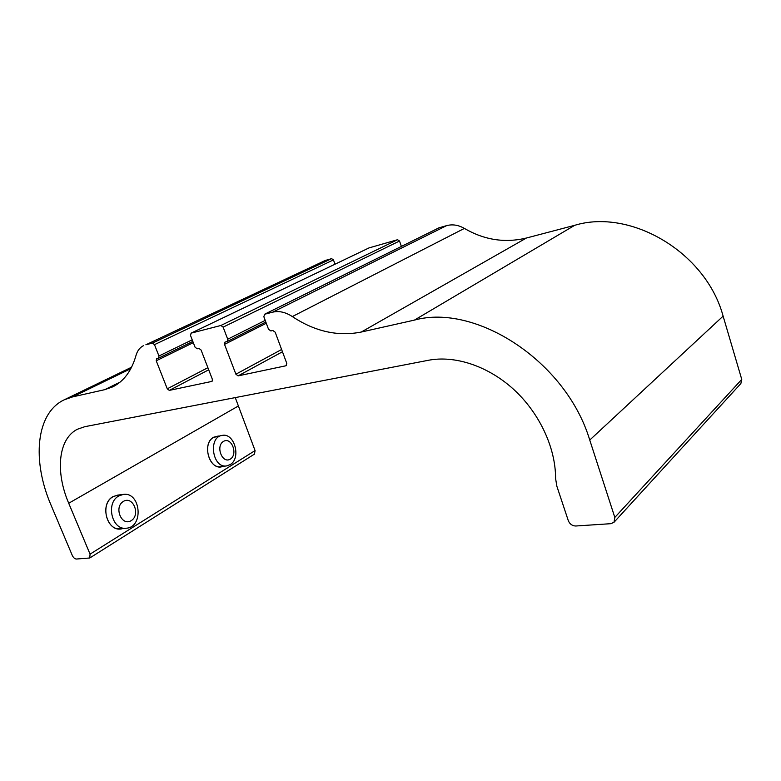 <?xml version="1.0" encoding="UTF-8"?>
<svg xmlns="http://www.w3.org/2000/svg" width="781" height="781" viewBox="0 0 781 781"><rect width="100%" height="100%" fill="white"/><g stroke="black" fill="none" stroke-linecap="round" stroke-linejoin="round"><path stroke-width="1.17" d="M118.8 495.955C105.445 502.827 111.868 530.484 126.268 528.22C144.046 527.282 140.785 491.513 123.242 494.422L118.8 495.955M126.268 528.22L120.586 528.737C106.196 531.002 99.802 503.491 113.147 496.648L117.589 495.125L123.242 494.422M123.378 501.402C133.024 495.535 140.853 514.767 131.247 520.615C121.621 526.765 113.548 507.162 123.378 501.402M230.112 464.627C241.456 458.388 234.554 432.625 222.234 435.388C207.834 436.891 212.432 468.668 226.666 465.896L230.112 464.627M226.666 465.896L221.003 466.667C208.703 469.225 202.074 443.247 213.564 437.419L222.234 435.388M230.327 459.101C222.341 464.217 215.302 446.176 223.464 441.402C231.479 436.52 238.322 454.249 230.327 459.101M119.659 494.861L113.196 496.472C98.679 503.979 107.524 533.745 122.666 528.552M235.266 397.607L255.065 450.578L90.059 554.149L68.718 503.257C55.158 471.714 58.184 438.756 77.495 429.208L84.885 426.67L428.369 360.285C454.796 355.16 487.871 365.859 513.693 389.407C539.446 412.993 555.711 447.806 555.584 478.48L556.882 486.29L568.314 520.683C569.788 524.11 572.268 525.886 575.734 526.003L610.898 523.68L614.022 522.264L614.823 517.432L589.753 440.054L723.118 316.129C705.829 251.804 630.179 208.332 574.718 225.309L414.418 320.103C475.502 303.165 566.059 361.037 589.753 440.054M218.338 436.023L213.613 437.253C201.127 443.667 209.972 471.734 222.751 466.433M120.089 382.114L104.703 389.68L72.643 396.885L64.218 399.813C35.789 413.139 31.757 460.712 51.146 505.395L72.272 555.398C73.394 557.693 74.771 558.913 76.382 559.04L89.766 557.985L90.059 554.149M464.383 228.413C458.388 224.977 452.453 224.059 446.576 225.65L272.706 312.166C278.983 310.662 285.524 312.136 292.338 316.569C314.889 331.525 337.87 336.689 361.281 332.032L526.365 238.039C504.897 243.203 484.24 239.992 464.383 228.413L292.338 316.569M272.706 312.166L264.642 314.235L438.58 228.023M286.549 365.44L285.953 365.772L286.773 363.37L275.185 332.198L272.833 330.49L270.87 330.959L268.527 329.26L263.851 316.735L264.642 314.235M285.953 365.772L238.098 375.876L282.458 351.772M281.609 349.488L235.891 374.206L238.098 375.876M235.891 374.206L224.518 344.372L266.282 323.256M265.218 320.386L227.72 339.218L227.242 341.502L224.987 342.098L224.518 344.372M227.72 339.218L223.122 327.132L399.521 241.017L397.549 239.718L220.896 325.482L223.122 327.132M220.896 325.482L191.14 333.136L368.73 248.055M212.149 381.196L212.334 379.215L201.068 350.005L198.921 348.385L197.193 348.804L195.055 347.184L190.515 335.449L191.14 333.136M211.68 381.45L169.301 390.393L208.703 369.813M207.892 367.695L167.271 388.811L169.301 390.393M167.271 388.811L156.229 360.783L193.297 342.654M192.214 339.833L158.943 355.999L158.563 358.137L156.6 358.655L156.229 360.783M158.943 355.999L154.482 344.655L333.458 259.897L331.622 258.648L152.441 343.093L154.482 344.655M152.441 343.093L145.871 344.782L325.228 260.483L145.871 344.782M104.703 389.68L112.854 386.81C123.847 381.304 131.55 370.897 135.962 355.589C137.319 350.757 139.887 347.418 143.665 345.573M414.418 320.103L361.281 332.032M526.365 238.039L574.718 225.309M723.118 316.129L741.755 379.41L614.823 517.432M614.022 522.264L740.876 383.539L741.755 379.41M89.766 557.985L254.469 454.093L255.065 450.578M325.228 260.483L331.622 258.648M333.458 259.897L334.99 264.203M369.052 247.899L397.549 239.718M399.521 241.017L401.395 246.435M438.981 227.827L446.576 225.65M238.059 406.169L68.718 503.257M72.643 396.885L130.837 368.661M192.829 341.424L158.563 358.137M368.886 247.968L190.964 333.204M265.833 322.045L227.242 341.502M438.776 227.906L264.417 314.323M64.218 399.813L131.599 367.197"/></g></svg>
